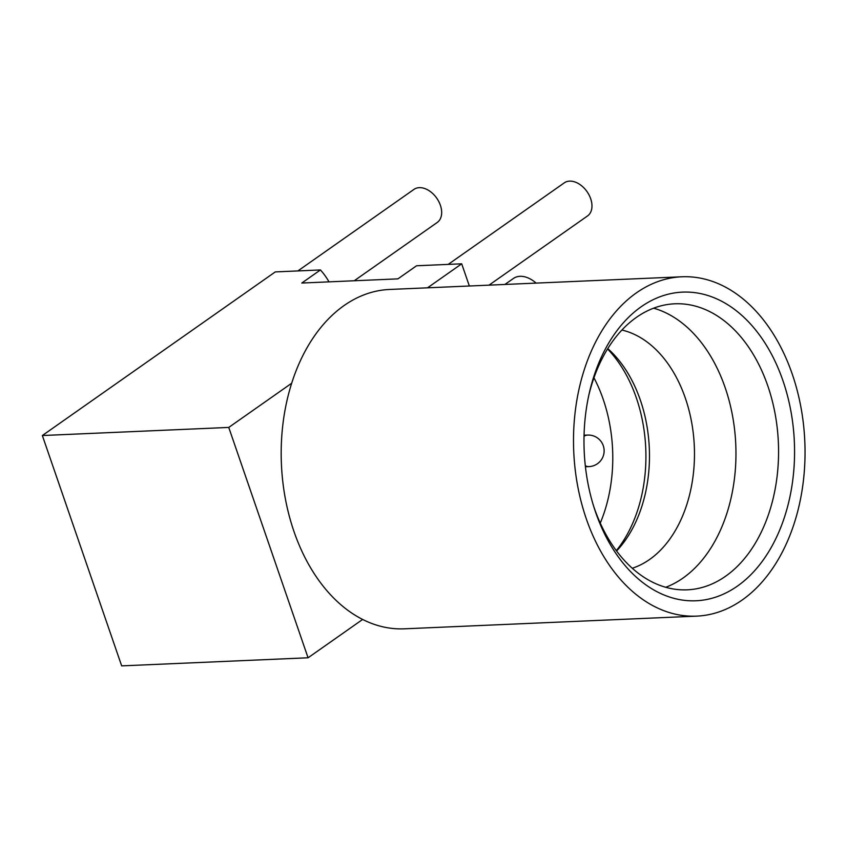 <?xml version="1.0" encoding="UTF-8"?>
<svg xmlns="http://www.w3.org/2000/svg" width="847" height="847" viewBox="0 0 847 847"><rect width="100%" height="100%" fill="white"/><g stroke="black" fill="none" stroke-linecap="round" stroke-linejoin="round"><path stroke-width="1.27" d="M448.19 264.402L564.282 182.857A20.222 13.573 54.9 0 1 569.608 181.12A20.222 13.573 54.9 0 1 589.12 195.096A20.222 13.573 54.9 0 1 587.522 215.953L489.005 285.153M297.89 270.924L413.971 189.389A20.222 13.573 54.9 0 1 419.297 187.653A20.222 13.573 54.9 0 1 438.82 201.618A20.222 13.573 54.9 0 1 437.221 222.475L354.237 280.759M804.65 438.238A169.834 115.647 -92.5 0 1 696.636 616.129A169.834 115.647 -92.5 0 1 573.895 454.67A169.834 115.647 -92.5 0 1 681.909 276.778A169.834 115.647 -92.5 0 1 804.65 438.238M696.636 616.129L404.315 628.823A169.834 115.647 -92.5 0 1 281.575 467.353A169.834 115.647 -92.5 0 1 389.588 289.462L681.909 276.778M584.335 453.928A154.472 105.176 -92.5 0 1 589.11 393.876A154.472 105.176 -92.5 0 1 701.401 293.782A154.472 105.176 -92.5 0 1 794.211 438.979A154.472 105.176 -92.5 0 1 716.509 596.87A154.472 105.176 -92.5 0 1 594.043 507.512A154.472 105.176 -92.5 0 1 584.335 453.928M588.633 396.025A143.154 97.469 -92.5 0 1 674.784 303.798A143.154 97.469 -92.5 0 1 778.234 439.889A143.154 97.469 -92.5 0 1 687.203 589.83A143.154 97.469 -92.5 0 1 593.387 505.415M653.63 308.192A143.154 97.469 -92.5 0 1 735.63 441.732A143.154 97.469 -92.5 0 1 665.742 587.289M593.948 377.815A127.378 86.733 -92.5 0 1 612.487 447.385A127.378 86.733 -92.5 0 1 600.258 523.086M607.564 348.964A127.378 86.733 -92.5 0 1 645.626 445.946A127.378 86.733 -92.5 0 1 616.32 550.656M616.574 551.005A121.312 82.604 87.5 0 0 649.194 445.903A121.312 82.604 87.5 0 0 607.786 348.593M621.91 330.055A121.312 82.604 -92.5 0 1 694.201 443.944A121.312 82.604 -92.5 0 1 632.254 568.252M536.098 283.11A25.071 16.834 -125.1 0 0 534.213 281.543A25.071 16.834 -125.1 0 0 520.016 276.313A25.071 16.834 -125.1 0 0 513.409 278.472L504.886 284.465M42.35 435.527L228.754 427.428L308.064 657.78L121.672 665.88L42.35 435.527L275.296 271.908L320.431 269.949A44.478 29.867 54.9 0 1 328.996 281.85M320.431 269.949L301.797 283.036L397.931 278.864L416.565 265.767L461.7 263.809L469.344 286M228.754 427.428L291.707 383.215M427.523 287.821L461.7 263.809M308.064 657.78L362.632 619.453M584.028 436.205A15.775 10.736 -92.5 0 1 587.702 435.072A15.775 15.775 0 0 1 597.442 463.733A15.775 15.775 0 0 1 589.067 466.591A15.775 10.736 -92.5 0 1 585.319 465.776M589.067 466.591L585.425 466.75M536.236 283.099L534.213 281.543M587.702 435.072L584.059 435.231"/></g></svg>
